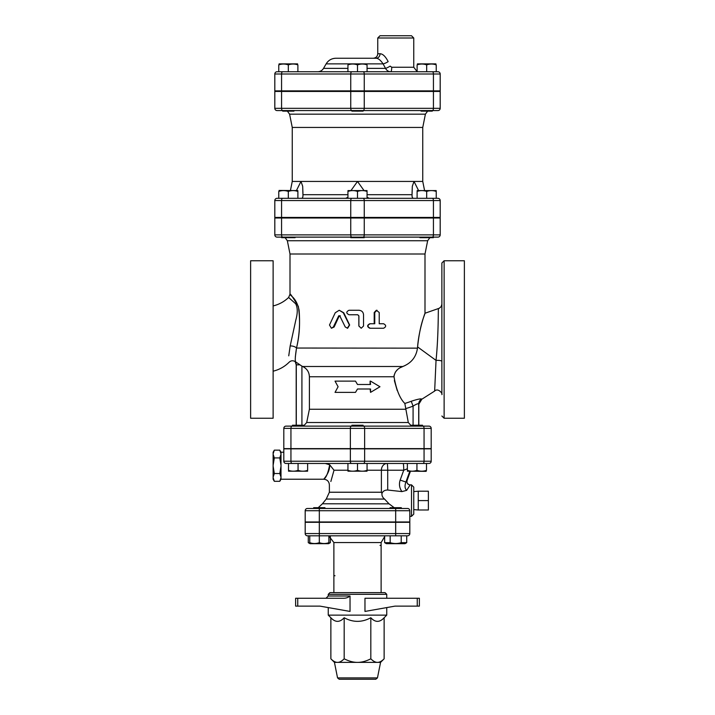 <?xml version="1.0" encoding="UTF-8"?>
<svg xmlns="http://www.w3.org/2000/svg" width="715" height="715" viewBox="0 0 715 715"><rect width="100%" height="100%" fill="white"/><g stroke="black" fill="none" stroke-linecap="round" stroke-linejoin="round"><path stroke-width="1.07" d="M281.567 91.44L281.567 108.314A2.252 1.126 -90 0 0 282.693 110.566L282.702 111.129L293.954 111.129L293.954 110.566L421.046 110.566L421.046 111.129L432.298 111.129L432.298 110.566L437.938 110.566A2.252 2.252 0 0 0 440.19 108.314L440.19 91.44L274.81 91.44L274.81 108.314A2.252 2.252 0 0 0 277.062 110.566L351.869 110.566L351.878 111.129L363.122 111.129L363.122 110.566L432.307 110.566A2.252 1.126 -90 0 0 433.433 108.314L274.81 108.314A2.252 2.252 0 0 0 277.062 110.566A2.252 2.252 0 0 1 274.81 108.314M423.861 110.566L432.298 110.566M426.676 64.895L426.676 71.75L436.239 71.75L436.239 64.895C433.049 63.742 429.858 63.742 426.676 64.895C423.486 63.742 420.295 63.742 417.113 64.895L417.113 71.75M417.39 63.876L435.953 63.876M288.324 64.895L288.324 71.75L278.761 71.75L278.761 64.895C281.951 63.742 285.142 63.742 288.324 64.895C291.514 63.742 294.705 63.742 297.887 64.895L297.887 71.75L347.937 71.75L347.937 64.895C351.128 63.742 354.309 63.742 357.5 64.895C360.691 63.742 363.872 63.742 367.063 64.895L367.063 71.75L357.5 71.75L357.5 64.895M279.047 63.876L297.61 63.876M351.878 90.877L351.878 91.44M335.871 58.246L376.126 58.246L335.871 58.246C331.617 58.389 328.373 60.266 326.129 63.876L383.088 63.876A4.496 0.956 152 0 0 388.165 61.624C385.528 56.458 382.82 53.84 380.049 53.75L377.752 53.75C377.484 56.485 375.983 57.986 373.248 58.246L376.126 58.246A4.496 3.924 90 0 0 380.049 53.75M376.126 58.246C378.271 58.308 380.594 60.185 383.088 63.876L385.537 68.372A4.496 0.724 150.2 0 0 390.149 66.129L390.167 66.164M367.063 68.372L385.537 68.372C386.752 70.57 388.486 71.697 390.73 71.75A4.496 1.001 90 0 0 391.731 67.246L390.149 66.129M277.062 71.75A2.252 2.252 0 0 0 274.81 74.002L281.567 74.002A2.252 1.126 -90 0 1 282.693 71.75L277.062 71.75M274.81 74.002L274.81 90.877L440.19 90.877L440.19 74.002A2.252 2.252 0 0 0 437.938 71.75L282.693 71.75M411.5 35.75L379.996 35.75L377.752 38.002L413.753 38.002L411.5 35.75M329.66 464.75C330.196 472.883 322.912 479.899 323.779 479.184C326.156 477.799 328.114 472.99 329.66 464.75L325.262 463.472L347.937 463.472L307.629 463.472L325.262 463.472L329.66 464.75L334.021 470.229L330.848 481.517M422.931 463.472L428.937 463.472A2.252 2.252 0 0 0 431.19 461.229L290.942 461.229A2.252 1.126 90 0 0 292.069 463.472L422.931 463.472A2.252 1.126 -90 0 0 424.058 461.229L424.058 448.85L431.19 448.85L431.19 461.229M424.058 448.85L283.81 448.85L283.81 461.229A2.252 2.252 0 0 0 286.063 463.472L292.069 463.472M286.063 463.472L307.629 463.472L307.629 470.336C304.447 471.48 301.256 471.48 298.066 470.336C294.884 471.48 291.693 471.48 288.502 470.336L288.502 463.472M407.371 463.472L407.371 470.336C410.553 471.48 413.744 471.48 416.934 470.336C420.116 471.48 423.307 471.48 426.498 470.336L426.498 463.472L367.063 463.472L367.063 470.336C363.872 471.48 360.691 471.48 357.5 470.336C354.309 471.48 351.128 471.48 347.937 470.336L347.937 463.472L367.063 463.472M387.128 463.472A6.748 0.59 -90 0 1 387.709 470.229L403.734 470.229L400.159 480.105L405.914 482.026C404.547 485.771 404.797 488.551 406.674 490.356L401.946 491.598L387.709 490.034L387.709 470.229L381.39 470.229A6.748 5.738 -90 0 1 387.128 463.472L389.872 463.472M361.522 237.121L419.964 237.121L419.919 237.684L433.424 237.684L433.424 237.121L419.964 237.121L433.424 237.121M364.248 237.121L364.248 237.684L350.752 237.684L350.752 237.121L282.693 237.121L363.131 237.121L295.036 237.121L295.081 237.684L281.576 237.684L281.576 237.121L353.514 237.121M437.938 198.314L282.693 198.314A2.252 1.126 -90 0 0 281.567 200.566L281.567 217.44L274.81 217.44L274.81 200.566L440.19 200.566A2.252 2.252 0 0 0 437.938 198.314A2.252 2.252 0 0 1 440.19 200.566L440.19 217.44L281.567 217.44L281.576 218.004L440.19 218.004L440.19 234.878A2.252 2.252 0 0 1 437.938 237.121L363.131 237.121A2.252 1.126 -90 0 0 364.257 234.878L274.81 234.878A2.252 2.252 0 0 0 277.062 237.121L282.693 237.121A2.252 1.126 -90 0 1 281.567 234.878L281.567 218.004L274.81 218.004L274.81 234.878A2.252 2.252 0 0 0 277.062 237.121M417.113 190.601L436.239 190.601M417.113 198.314L417.113 191.45C420.295 190.306 423.486 190.306 426.676 191.45C429.858 190.306 433.049 190.306 436.239 191.45L436.239 198.314L426.676 198.314L426.676 191.45M288.324 191.45L288.324 198.314L278.761 198.314L278.761 191.45C281.951 190.306 285.142 190.306 288.324 191.45C291.514 190.306 294.705 190.306 297.887 191.45L297.887 198.314M279.047 190.44L297.887 190.601M347.937 190.601L367.063 190.601M347.937 191.45L347.937 191.45C351.128 190.306 354.309 190.306 357.5 191.45C360.691 190.306 363.872 190.306 367.063 191.45L367.063 198.314L347.937 198.314L347.937 191.45M357.5 198.314L357.5 191.45M302.954 193.399L302.677 186.266L300.988 181.44L302.677 186.266L302.945 194.695C303.053 196.911 302.624 198.109 301.659 198.314M296.484 190.44L300.988 181.44L292.247 181.44L290.451 190.44M347.937 197.304L345.631 198.314L347.937 198.314M412.046 198.314L367.063 198.314L369.369 198.314L367.063 197.304M351.065 190.44L357.5 181.44L363.935 190.44M413.342 198.314C412.367 198.064 411.938 196.857 412.055 194.695L412.323 186.266L414.012 181.44L418.516 190.44M422.753 127.44L425.398 114.177L289.602 114.177L292.247 127.44L422.753 127.44L422.753 181.44L414.012 181.44L412.323 186.266L412.046 193.399M414.012 181.44L300.988 181.44M282.693 198.314L277.062 198.314A2.252 2.252 0 0 0 274.81 200.566A2.252 2.252 0 0 1 277.062 198.314M425.398 114.177L427.633 111.129M433.433 91.44L433.433 108.314L440.19 108.314A2.252 2.252 0 0 1 437.938 110.566A2.252 2.252 0 0 0 440.19 108.314L440.19 91.44M283.81 428.374A2.252 2.252 0 0 1 286.063 426.122A2.252 2.252 0 0 0 283.81 428.374L283.81 448.627L431.19 448.627L431.19 428.374A2.252 2.252 0 0 0 428.937 426.122L286.063 426.122A2.252 2.252 0 0 0 283.81 428.374L364.632 428.374A2.252 1.126 -90 0 0 363.506 426.122M303.696 426.122L303.696 425.228L292.444 425.228L292.444 426.122L411.304 426.122L411.304 425.228L422.556 425.228L422.556 426.122L411.304 426.122M342.851 598.249C345.676 598.392 348.062 597.642 350.028 595.997C348.062 597.642 345.676 598.392 342.851 598.249L295.626 598.249L295.626 606.123L297.753 606.123L297.753 598.249M329.937 592.628L328.248 594.317L386.752 594.317L385.063 592.628L329.937 592.628L333.878 592.628L333.878 542.56L381.122 542.56L381.122 592.628M328.248 607.58L328.248 615.123L386.752 615.123L386.752 607.58M417.247 606.123L395.011 606.123L364.972 611.432L364.972 598.249L417.247 598.249L417.247 606.123L419.374 606.123L419.374 598.249L417.247 598.249M386.752 594.317L386.752 598.249M328.248 594.317L328.248 595.997L350.028 595.997L350.028 611.432L319.989 606.123L297.753 606.123M386.752 615.123L384.134 617.742L384.134 658.81C381.747 661.214 379.531 662.403 377.475 662.376L357.5 662.376C361.611 662.403 366.053 661.214 370.817 658.81C373.194 661.214 375.42 662.403 377.475 662.376L380.559 662.376L377.457 677.892L375.804 679.25L339.196 679.25L375.804 679.25M351.807 679.25L343.861 679.25M365.142 679.25L363.193 679.25M357.5 662.376L334.441 662.376L330.866 658.81C333.253 661.214 335.469 662.403 337.525 662.376C339.58 662.403 341.806 661.214 344.183 658.81C348.947 661.214 353.389 662.403 357.5 662.376M384.134 617.742C379.692 622.55 375.25 622.55 370.817 617.742C361.942 622.55 353.058 622.55 344.183 617.742C339.75 622.55 335.308 622.55 330.866 617.742L330.866 658.81M344.183 617.742L344.183 658.81M370.817 617.742L370.817 658.81M401.312 508.472L401.312 507.686L390.059 507.686L390.059 508.472L324.941 508.472L324.941 507.686L313.688 507.686L313.688 508.472M309.756 535.812L309.756 542.667C312.938 543.82 316.128 543.82 319.319 542.667C322.501 543.82 325.691 543.82 328.882 542.667L328.882 535.812M328.882 543.328L330.357 542.667L328.596 543.686L310.033 543.686L308.272 542.667L309.756 543.328M384.643 535.812L384.643 542.667L390.167 542.667C393.84 543.82 397.522 543.82 401.204 542.667L406.728 542.667L406.728 535.812M406.728 542.667L404.967 543.686L386.404 543.686L384.643 542.667M390.167 535.812L390.167 542.667M401.204 535.812L401.204 542.667M409.811 533.56A2.252 2.252 0 0 1 407.559 535.812A2.252 2.252 0 0 0 409.811 533.56L319.319 533.56L319.319 535.812L407.559 535.812A2.252 2.252 0 0 0 409.811 533.56L409.811 522.316L305.189 522.316L305.189 533.56A2.252 2.252 0 0 0 307.441 535.812L319.319 535.812L319.319 542.667M330.357 536.634L330.357 542.667M308.272 535.812L308.272 542.667M379.996 545.375A1.126 1.126 0 0 1 380.63 545.563M335.004 575.754A1.126 1.126 0 0 1 334.37 575.557M384.643 536.634L381.122 542.56M411.304 425.89L408.301 422.511L404.824 403.439C399.891 398.63 396.289 389.738 394.01 376.76C394.546 371.88 397.469 368.457 402.777 366.5C411.331 363.14 416.228 356.991 417.489 348.035L417.587 346.918C420.116 323.144 424.719 315.252 424.987 313.268C425.389 312.008 418.936 328.971 417.587 346.918L436.016 360.378C439.403 360.271 441.352 360.592 441.879 361.343M301.918 425.228L301.918 366.151L295.661 361.888C294.938 360.923 295.224 356.302 296.51 348.035L295.34 356.919M301.918 366.151L302.668 366.5C306.941 368.609 309.184 372.023 309.398 376.76L309.398 409.248L306.699 422.511L303.696 425.89M409.811 521.977L305.189 521.977L305.189 510.725A2.252 2.252 0 0 1 307.441 508.472L407.559 508.472A2.252 2.252 0 0 1 409.811 510.725L409.811 521.977M363.122 426.122L363.122 425.228L351.878 425.228L351.878 426.122M307.629 471.185L288.502 471.185M367.063 471.185L347.937 471.185M426.212 471.346L407.371 471.185M298.066 463.472L298.066 470.336M357.5 463.472L357.5 470.336M416.934 463.472L416.934 470.336M428.374 500.598L428.374 491.205L418.248 491.205L418.248 500.598L428.374 500.598L428.374 509.992L418.248 509.992L418.248 500.598M413.753 509.598L418.248 509.992M281.004 477.209L279.797 473.518L281.004 466.135L281.004 479.229L279.797 481.302L281.004 477.62M279.797 457.931L281.004 454.248L281.004 465.313L279.797 457.931L274.328 457.931L273.121 465.313L273.121 454.248L274.328 457.931M283.81 452.229L281.004 452.229L281.004 453.837L279.797 450.146L274.328 450.146L273.121 453.837L273.121 452.229L274.328 450.146M274.328 481.302L273.121 479.229L273.121 477.62L274.328 481.302L279.797 481.302M274.328 473.518L273.121 477.209L273.121 466.135L274.328 473.518L279.797 473.518M273.121 465.313L273.121 466.135M281.004 465.313L281.004 466.135M387.709 490.034C384.768 490.016 382.856 491.169 381.962 493.484L381.39 492.233L381.39 470.229L367.063 470.229M403.153 463.472A6.748 0.59 90 0 1 403.734 470.229L407.371 468.763M410.374 471.346L407.112 480.337C406.549 482.983 407.559 484.511 410.133 484.967L409.713 484.886M394.188 507.686L388.996 503.78L384.545 499.061C382.605 497.533 381.747 495.674 381.962 493.484L381.953 493.6M382.364 496.353L382.838 497.247M334.021 470.229C328.471 489.221 328.471 489.221 334.021 470.229L347.937 470.229M406.674 490.356L410.133 484.967M318.211 507.686L322.429 503.78L389.04 503.843M384.545 499.061L326.246 499.061L329.374 492.233L381.39 492.233M405.602 408.623A92.646 92.646 0 0 0 413.082 406.138L411.232 401.276C417.247 399.283 420.742 398.541 421.725 399.068C420.742 398.541 417.247 399.283 411.232 401.276A87.445 87.445 0 0 1 404.824 403.439M436.043 360.405L434.649 391.042L436.043 360.405M421.725 399.068L421.725 399.068A5.622 5.595 -34.4 0 0 418.704 404.029L418.704 404.029C418.15 403.367 416.282 404.064 413.082 406.138L413.082 425.228M394.045 375.706L394.019 376.921M394.367 380.568L397.218 390.542M405.048 365.535L400.185 367.725M397.317 369.852L395.654 371.729M395.377 372.14L394.099 375.33M288.744 355.838L290.174 345.962C288.261 367.537 288.261 367.537 290.174 345.962A4.496 1.895 -167.3 0 1 296.51 348.035L417.48 348.151M405.602 409.248L309.398 409.248M355.489 381.122L357.5 384.5L355.489 381.122L335.031 381.122L338.097 386.752L335.031 392.374L355.489 392.374L357.5 388.996L355.489 392.374M370.111 384.5L370.111 381.122L370.549 384.5L357.5 384.5M357.5 388.996L370.549 388.996L370.549 392.374L370.111 388.996M444.122 260.752L444.122 418.248L464.375 418.248L464.375 260.752L444.122 260.752L441.879 263.004L441.879 393.715M295.67 361.888L296.296 364.829L296.296 425.228M319.319 508.472L319.319 510.725L305.189 510.725A2.252 2.252 0 0 1 307.441 508.472A2.252 2.252 0 0 0 305.189 510.725A2.252 2.252 0 0 1 307.441 508.472M413.753 500.598L413.753 487.103L411.5 484.85L411.5 516.346L413.753 514.103L413.753 500.598M273.121 305.94C279.038 304.492 284.204 301.676 288.619 297.476L295.635 303.732C297.735 307.53 297.789 312.973 295.813 320.079L290.174 345.962M296.51 348.035C299.808 334.504 300.416 320.624 298.343 306.413C292.685 297.002 289.941 292.98 290.102 294.339C290.147 295.903 296.287 297.377 299.058 309.97C300.202 323.243 299.353 335.934 296.51 348.035M290.576 294.875L291.506 295.921M441.879 304.17L441.155 306.619L439.314 308.237L424.996 313.242L424.996 254.004L290.004 254.004L290.004 294.231L288.619 297.476M361.218 328.248L358.85 326.004L358.85 315.878L357.723 314.752L358.894 315.878L358.894 326.004L361.218 328.248L363.542 326.004L363.542 314.752C363.265 312.017 361.719 310.516 358.894 310.247L349.036 310.247C346.06 311.749 346.06 313.25 349.036 314.752L357.732 314.752M382.748 328.248L369.807 328.248C366.947 326.746 366.947 325.254 369.807 323.752L374.204 323.752L374.204 312.5L376.367 310.247L379.218 312.5L379.218 323.752L382.748 323.752M339.232 310.247L343.754 312.777L349.644 325.012L347.633 328.248L345.247 326.987L339.732 315.789L338.731 315.789L333.36 326.987L331.411 328.248L329.49 325.012L335.237 312.777L339.232 310.247L343.298 312.777L349.376 325.012L347.302 328.248M340.313 315.789L339.33 315.789L334.137 326.987L331.411 328.248M424.996 254.004L427.65 240.741L429.885 237.684M379.218 323.752L383.589 323.752C386.35 325.254 386.35 326.746 383.589 328.248L370.218 328.248C367.26 326.746 367.26 325.254 370.218 323.752L374.758 323.752L374.758 312.5L377.002 310.247M370.549 392.374L379.969 386.752L370.549 381.122M436.025 360.378C438.447 337.587 438.224 310.909 438.384 308.719C438.241 305.725 438.635 335.317 436.025 360.387L436.248 358.009M441.879 381.265L441.879 369.172M441.879 287.046L441.879 263.004M440.19 218.004L440.19 234.878A2.252 2.252 0 0 1 437.938 237.121A2.252 2.252 0 0 0 440.19 234.878L433.433 234.878A2.252 1.126 90 0 1 432.307 237.121M273.121 260.752L273.121 418.248L250.625 418.248L250.625 260.752L273.121 260.752M347.937 68.372L323.529 68.372C322.179 70.544 320.231 71.67 317.683 71.75M417.113 71.607L413.753 67.246L391.731 67.246M281.567 90.877L281.567 74.002L350.743 74.002A2.252 1.126 -90 0 1 351.869 71.75M350.743 90.877L350.743 74.002L364.257 74.002A2.252 1.126 -90 0 0 363.131 71.75M364.257 90.877L364.257 74.002L433.433 74.002A2.252 1.126 -90 0 0 432.307 71.75M433.433 90.877L433.433 74.002L440.19 74.002M290.004 254.004L287.35 240.741L427.65 240.741M412.055 194.695L367.063 194.695M347.937 194.695L302.945 194.695M351.869 110.566A2.252 1.126 -90 0 1 350.743 108.314L350.743 91.44M363.131 110.566A2.252 1.126 -90 0 0 364.257 108.314L364.257 91.44M351.869 237.121A2.252 1.126 -90 0 1 350.743 234.878L350.743 200.566A2.252 1.126 -90 0 1 351.869 198.314M432.307 198.314A2.252 1.126 -90 0 1 433.433 200.566L433.433 234.878L364.257 234.878L364.257 200.566A2.252 1.126 -90 0 0 363.131 198.314M377.457 677.892L337.543 677.892L339.196 679.25M307.441 535.812A2.252 2.252 0 0 1 305.189 533.56L319.319 533.56L319.319 522.316M395.681 522.316L395.681 535.812M402.777 366.5L302.668 366.5M409.767 484.895C407.344 484.064 406.46 482.545 407.121 480.355L405.914 482.026L409.784 471.346M400.159 480.105C398.827 484.234 399.426 488.068 401.946 491.598M394.01 376.76L309.398 376.76M296.189 425.228L296.189 364.829L299.549 364.829M351.494 463.472A2.252 1.126 -90 0 1 350.368 461.229L350.368 448.85M290.942 448.85L290.942 461.229L283.81 461.229M363.506 463.472A2.252 1.126 -90 0 0 364.632 461.229L364.632 448.85M319.319 521.977L319.319 510.725L395.681 510.725L395.681 508.472M395.681 521.977L395.681 510.725L409.811 510.725M408.301 422.511L306.699 422.511M343.754 312.777L343.298 312.777M334.137 326.987L333.36 326.987M374.204 312.5L374.758 312.5M418.704 425.228L418.704 404.029M351.494 426.122A2.252 1.126 90 0 0 350.368 428.374L350.368 448.627M292.069 426.122A2.252 1.126 90 0 0 290.942 428.374L290.942 448.627M364.632 448.627L364.632 428.374L424.058 428.374A2.252 1.126 -90 0 0 422.931 426.122M424.058 448.627L424.058 428.374L431.19 428.374M421.046 90.877L421.046 91.44M432.298 90.877L432.298 91.44M282.702 90.877L282.702 91.44L282.702 90.877M293.954 90.877L293.954 91.44M282.702 110.566L282.702 111.129M363.122 90.877L363.122 91.44M326.129 63.876L323.529 68.372M413.753 67.246L413.753 38.002M377.752 53.75L377.752 38.002M419.919 217.44L419.919 218.004M281.576 217.44L281.576 218.004M295.081 217.44L295.081 218.004M281.576 237.121L281.576 237.684M287.35 240.741L285.115 237.684M422.753 181.44L424.549 190.44M289.602 114.177L287.367 111.129M292.247 127.44L292.247 181.44M328.248 595.997L326.004 598.249M337.543 677.892L334.441 662.376M380.559 662.376L384.134 658.81M330.866 617.742L328.248 615.123M333.878 542.56L328.882 536.044M413.753 491.598L418.248 491.205M281.004 452.229L279.797 450.146M407.13 480.355L410.392 471.346M329.374 492.233L329.374 484.85C329.043 481.436 327.166 479.559 323.752 479.229L281.004 479.229M409.811 516.346L411.5 516.346M409.525 484.85L411.5 484.85M418.811 425.228L418.811 404.207L421.832 399.22L434.649 391.069C438.027 387.53 442.934 393.733 441.879 394.644M322.429 503.78L326.246 499.061M296.189 364.829L295.25 361.71C293.159 360.333 291.166 360.458 289.262 362.094C284.731 366.625 279.351 369.664 273.121 371.192M444.122 418.248L441.879 415.996"/></g></svg>
